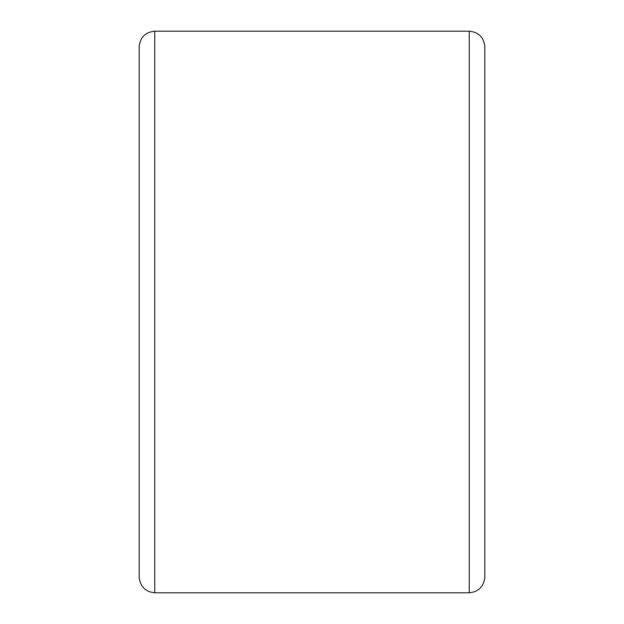 <?xml version="1.0" encoding="UTF-8"?>
<svg xmlns="http://www.w3.org/2000/svg" width="624" height="624" viewBox="0 0 624 624"><rect width="100%" height="100%" fill="white"/><g stroke="black" fill="none" stroke-linecap="round" stroke-linejoin="round"><path stroke-width="0.94" d="M469.248 592.8L469.248 31.2L469.248 592.8L154.752 592.8L469.248 592.8C478.624 591.809 483.811 586.63 484.801 577.247L484.801 46.753L484.801 577.247C483.811 586.63 478.624 591.809 469.248 592.8M484.801 46.753C483.873 37.315 478.686 32.128 469.248 31.2L154.752 31.2L154.752 592.8L154.752 31.2C145.314 32.128 140.127 37.315 139.199 46.753L139.199 577.247L139.199 46.753M154.752 592.8C145.376 591.809 140.189 586.63 139.199 577.247C140.189 586.63 145.376 591.809 154.752 592.8"/></g></svg>
